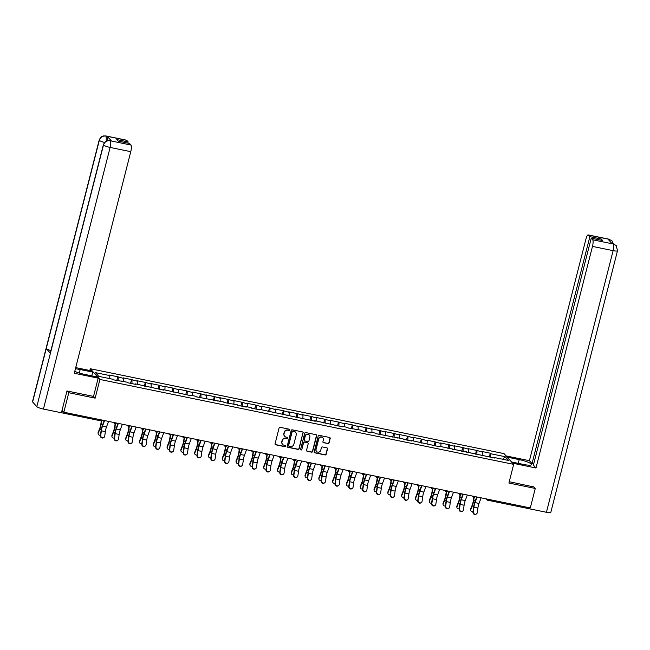 <?xml version="1.0" encoding="UTF-8"?>
<svg xmlns="http://www.w3.org/2000/svg" width="650" height="650" viewBox="0 0 650 650"><rect width="100%" height="100%" fill="white"/><g stroke="black" fill="none" stroke-linecap="round" stroke-linejoin="round"><path stroke-width="0.97" d="M289.851 429.959A0.642 0.609 138.1 0 0 289.396 429.227L280.174 427.334A0.918 0.869 138.1 0 0 279.077 428.025L275.072 443.755A0.918 0.869 138.1 0 0 275.722 444.803L284.944 446.696A0.642 0.609 138.1 0 0 285.577 445.656A0.642 0.609 138.1 0 0 285.252 445.477L284.058 445.226A2.933 2.787 138.1 0 1 281.994 441.862L282.327 440.554A2.933 2.787 138.1 0 1 285.821 438.327L287.016 438.571A0.642 0.609 138.1 0 0 287.649 437.531A0.642 0.609 138.1 0 0 287.324 437.352L286.13 437.109A2.933 2.787 138.1 0 1 284.066 433.737L284.399 432.429A2.933 2.787 138.1 0 1 287.893 430.202L289.088 430.446A0.642 0.609 138.1 0 0 289.851 429.959M284.57 436.158A2.933 2.787 138.1 0 1 283.871 433.526L284.204 432.218A2.933 2.787 138.1 0 1 287.698 429.991L288.892 430.235A0.642 0.609 138.1 0 0 289.608 429.317M275.169 444.429A0.918 0.869 138.1 0 0 275.527 444.592L284.749 446.485A0.642 0.609 138.1 0 0 285.464 445.559M282.498 444.283A2.933 2.787 138.1 0 1 281.799 441.651L282.141 440.343A2.933 2.787 138.1 0 1 285.626 438.116L286.821 438.36A0.642 0.609 138.1 0 0 287.536 437.442M327.957 443.617A0.918 0.869 138.1 0 0 329.046 442.926L330.176 438.514A0.918 0.869 138.1 0 0 329.526 437.458L319.28 435.362A0.918 0.869 138.1 0 0 318.191 436.052L314.186 451.774A0.918 0.869 138.1 0 0 314.827 452.831L325.073 454.935A0.918 0.869 138.1 0 0 326.162 454.236L327.527 448.906A0.918 0.869 138.1 0 0 326.877 447.858L322.498 446.956A0.918 0.869 138.1 0 0 321.401 447.655L320.726 450.296A2.454 2.332 138.1 0 1 316.582 451.457A2.454 2.332 138.1 0 1 316.087 449.345L318.719 438.994A2.454 2.332 138.1 0 1 322.871 437.832A2.454 2.332 138.1 0 1 323.367 439.944L322.928 441.667A0.918 0.869 138.1 0 0 323.57 442.723L327.762 443.406A0.918 0.869 138.1 0 0 328.859 442.707L329.981 438.295A0.918 0.869 138.1 0 0 329.883 437.621M67.251 391.016L68.794 392.73L95.152 398.141L99.913 379.454L513.671 464.352L508.909 483.039L535.267 488.451L530.303 507.934L63.822 412.222L62.067 410.264M68.794 392.73L63.822 412.222M303.176 432.973A0.918 0.869 138.1 0 0 302.526 431.917L292.281 429.821A0.918 0.869 138.1 0 0 291.192 430.511L287.186 446.241A0.918 0.869 138.1 0 0 287.828 447.289L298.074 449.394A0.918 0.869 138.1 0 0 299.162 448.695L302.981 432.762A0.918 0.869 138.1 0 0 302.884 432.079M305.784 432.591L316.03 434.688A0.918 0.869 138.1 0 1 316.672 435.744L312.666 451.466A0.918 0.869 138.1 0 1 311.577 452.164L307.19 451.262A0.918 0.869 138.1 0 1 306.548 450.206L308.173 443.836A0.918 0.869 138.1 0 0 307.523 442.78L304.614 442.187A0.918 0.869 138.1 0 0 303.526 442.878L301.836 449.516A0.642 0.609 138.1 0 1 300.747 449.824A0.642 0.609 138.1 0 1 300.617 449.272L304.696 433.282A0.918 0.869 138.1 0 1 305.784 432.591M99.913 379.454L90.277 368.729L504.034 453.627L513.671 464.352M489.312 456.958L490.271 453.196L481.869 451.474L482.373 452.034L482.276 455.057M490.271 453.196L490.774 453.757L505.148 456.706L508.495 460.436L494.122 457.486L494.626 458.047L438.937 446.16L439.433 446.721L411.336 440.497L411.84 441.058L403.439 439.335L402.935 438.774L375.838 433.672L375.342 433.111L369.947 432.006L370.443 432.567L362.042 430.844L361.538 430.284L348.246 428.009L347.742 427.448L342.347 426.343L342.851 426.904L314.754 420.68L315.258 421.241L259.561 409.354L260.065 409.914L251.664 408.192L251.16 407.631L245.765 406.526L246.269 407.087L237.859 405.356L237.364 404.804L224.063 402.529L223.559 401.968L196.471 396.866L195.967 396.305L190.572 395.2L191.076 395.761L162.979 389.537L163.475 390.098L135.379 383.874L135.882 384.434L127.481 382.712L126.978 382.151L113.685 379.876L113.181 379.324L98.808 376.374L95.453 372.637L109.826 375.586L109.736 378.617M116.772 380.51L117.731 376.756L109.322 375.034L109.826 375.586M117.731 376.756L123.622 378.422L123.532 381.444M130.569 383.346L131.528 379.584L123.126 377.861L123.622 378.422M131.528 379.584L137.418 381.249L137.329 384.28M144.365 386.173L145.324 382.419L136.923 380.697L137.418 381.249M145.324 382.419L151.222 384.085L151.125 387.108M158.161 389.009L159.12 385.247L150.719 383.524L151.222 384.085M159.12 385.247L165.019 386.912L164.921 389.935M171.957 391.836L172.916 388.082L164.515 386.36L165.019 386.912M172.916 388.082L178.815 389.748L178.726 392.771M185.762 394.672L186.721 390.91L178.311 389.188L178.815 389.748M186.721 390.91L192.611 392.576L192.522 395.598M199.558 397.499L200.517 393.746L192.116 392.015L192.611 392.576M200.517 393.746L206.407 395.411L206.318 398.434M213.354 400.335L214.313 396.573L205.912 394.851L206.407 395.411M214.313 396.573L220.212 398.239L220.114 401.261M227.151 403.162L228.109 399.409L219.708 397.678L220.212 398.239M228.109 399.409L234.008 401.066L233.911 404.097M240.947 405.99L241.906 402.236L233.504 400.514L234.008 401.066M241.906 402.236L247.804 403.902L247.715 406.924M254.751 408.826L255.71 405.064L247.301 403.341L247.804 403.902M255.71 405.064L261.601 406.729L261.511 409.76M268.548 411.653L269.506 407.899L261.105 406.177L261.601 406.729M269.506 407.899L275.405 409.565L275.308 412.588M282.344 414.489L283.303 410.727L274.901 409.004L275.405 409.565M283.303 410.727L289.201 412.392L289.104 415.423M296.14 417.316L297.099 413.562L288.697 411.84L289.201 412.392M297.099 413.562L302.998 415.228L302.9 418.251M309.944 420.152L310.895 416.39L302.494 414.668L302.998 415.228M310.895 416.39L316.794 418.056L316.704 421.078M323.741 422.979L324.699 419.226L316.29 417.503L316.794 418.056M324.699 419.226L330.59 420.891L330.501 423.914M337.537 425.815L338.496 422.053L330.094 420.331L330.59 420.891M338.496 422.053L344.394 423.719L344.297 426.741M351.333 428.642L352.292 424.889L343.891 423.158L344.394 423.719M352.292 424.889L358.191 426.554L358.093 429.577M365.129 431.478L366.088 427.716L357.687 425.994L358.191 426.554M366.088 427.716L371.987 429.382L371.889 432.404M378.934 434.306L379.884 430.552L371.483 428.821L371.987 429.382M379.884 430.552L385.783 432.209L385.694 435.24M392.73 437.133L393.689 433.379L385.279 431.657L385.783 432.209M393.689 433.379L399.579 435.045L399.49 438.067M406.526 439.969L407.485 436.207L399.084 434.484L399.579 435.045M407.485 436.207L413.384 437.872L413.286 440.903M420.323 442.796L421.281 439.043L412.88 437.32L413.384 437.872M421.281 439.043L427.18 440.708L427.082 443.731M434.119 445.632L435.077 441.87L426.676 440.148L427.18 440.708M435.077 441.87L440.976 443.536L440.879 446.566M447.923 448.459L448.874 444.706L440.473 442.983L440.976 443.536M448.874 444.706L454.773 446.371L454.683 449.394M461.719 451.295L462.678 447.533L454.269 445.811L454.773 446.371M462.678 447.533L468.569 449.199L468.479 452.229M475.516 454.122L476.474 450.369L468.073 448.646L468.569 449.199M476.474 450.369L482.373 452.034M476.97 450.921L476.864 454.399M466.277 452.229L466.529 451.823M463.174 448.094L463.068 451.571M452.481 449.402L452.733 448.996M449.378 445.258L449.272 448.736M438.685 446.566L438.937 446.16M435.581 442.431L435.476 445.908M424.889 443.739L425.132 443.332M421.785 439.603L421.671 443.081M411.084 440.903L411.336 440.497M407.981 436.767L407.875 440.245M397.288 438.076L397.54 437.669M394.184 433.94L394.079 437.418M380.388 431.104L380.283 434.582M369.696 432.413L369.947 432.006M366.592 428.277L366.486 431.754M352.796 425.441L352.682 428.919M342.095 426.749L342.347 426.343M338.991 422.614L338.886 426.091M325.195 419.778L325.089 423.256M314.502 421.086L314.754 420.68M311.399 416.951L311.293 420.428M297.602 414.115L297.497 417.593M286.91 415.423L287.154 415.017M283.806 411.287L283.692 414.765M273.106 412.596L273.358 412.189M270.002 408.46L269.896 411.938M259.309 409.76L259.561 409.354M256.206 405.624L256.1 409.102M245.513 406.933L245.765 406.526M242.409 402.797L242.304 406.274M228.613 399.961L228.507 403.439M217.921 401.269L218.164 400.863M214.817 397.134L214.703 400.611M201.013 394.298L200.907 397.776M190.32 395.606L190.572 395.2M187.216 391.471L187.111 394.948M173.42 388.635L173.314 392.113M162.727 389.943L162.979 389.537M159.624 385.808L159.518 389.285M145.827 382.972L145.714 386.449M135.127 384.28L135.379 383.874M132.023 380.144L131.918 383.622M121.331 381.452L121.582 381.046M118.227 377.317L118.121 380.786M535.267 488.451L533.723 486.728M528.101 507.488L527.564 508.406L487.565 500.175M89.822 370.5L90.277 368.729M493.878 457.892L494.122 457.486M490.774 453.757L490.661 457.234M505.148 456.706L502.629 459.233M95.152 398.141L93.535 396.346M287.284 446.916A0.918 0.869 138.1 0 0 287.641 447.078L297.879 449.174A0.918 0.869 138.1 0 0 298.976 448.484L302.981 432.762M292.923 431.234A0.642 0.609 138.1 0 0 292.159 431.722L288.649 445.526A0.642 0.609 138.1 0 0 289.096 446.266L290.355 446.517A2.933 2.787 138.1 0 0 293.849 444.291L296.254 434.858A2.933 2.787 138.1 0 0 294.182 431.494L292.736 431.023A0.642 0.609 138.1 0 0 291.972 431.511L292.159 431.722M288.689 445.957A0.642 0.609 138.1 0 1 288.454 445.315L291.972 431.511M295.555 432.226A2.933 2.787 138.1 0 0 293.995 431.283L294.182 431.494M292.736 431.023L293.995 431.283M306.646 450.881A0.918 0.869 138.1 0 0 306.995 451.043L311.382 451.945A0.918 0.869 138.1 0 0 312.471 451.254L316.477 435.524A0.918 0.869 138.1 0 0 316.379 434.85M307.881 442.942A0.918 0.869 138.1 0 0 307.328 442.569L304.428 441.968A0.918 0.869 138.1 0 0 303.331 442.666L301.836 449.516M300.666 449.702A0.642 0.609 138.1 0 0 301.641 449.304M309.855 437.214A2.454 2.332 138.1 0 0 306.995 434.444A2.454 2.332 138.1 0 0 305.216 436.264L304.281 439.912A0.918 0.869 138.1 0 0 304.931 440.96L307.84 441.561A0.918 0.869 138.1 0 0 308.929 440.863L309.855 437.214M309.254 434.996A2.454 2.332 138.1 0 0 305.021 436.052L305.216 436.264M304.379 440.586A0.918 0.869 138.1 0 1 304.086 439.692L305.021 436.052M323.026 442.341A0.918 0.869 138.1 0 0 323.383 442.504L327.762 443.406M322.766 437.726A2.454 2.332 138.1 0 0 318.533 438.774L318.719 438.994M316.493 451.344A2.454 2.332 138.1 0 1 315.892 449.126L318.533 438.774M314.283 452.449A0.918 0.869 138.1 0 0 314.641 452.611L324.878 454.716A0.918 0.869 138.1 0 0 325.975 454.025L327.332 448.695A0.918 0.869 138.1 0 0 327.234 448.021M101.652 420.924L101.14 424.125A7.467 1.885 101.6 0 1 100.604 426.717A7.467 1.885 101.6 0 1 99.694 429.561L98.248 433.184A2.096 1.657 172.1 0 0 98.158 433.883L98.053 433.144A2.096 1.657 -7.9 0 1 98.142 432.445L99.596 428.821A6.256 1.584 -78.4 0 0 100.352 426.441A6.256 1.584 -78.4 0 0 100.807 424.263L101.335 420.932M98.158 433.883A2.096 1.657 172.1 0 0 100.441 435.24M103.903 437.499L103.545 437.734A2.096 1.966 -123.7 0 1 100.392 435.581L100.742 435.346A2.096 1.966 56.3 0 0 103.903 437.499A2.096 1.966 56.3 0 0 104.723 436.158L105.357 431.616A6.256 1.584 101.6 0 1 105.877 428.976A6.256 1.584 101.6 0 1 106.486 426.977L108.55 421.395M100.742 435.346L101.376 430.804A6.256 1.584 101.6 0 1 101.896 428.155A6.256 1.584 101.6 0 1 102.505 426.164L104.569 420.582M104.219 420.509L102.375 425.498A7.467 1.885 -78.4 0 0 101.644 427.879A7.467 1.885 -78.4 0 0 101.026 431.031L100.392 435.581M79.276 373.019L80.169 369.525A10.498 1.869 14.3 0 0 75.424 368.826M74.774 371.361A10.498 1.869 14.3 0 0 84.5 374.351L97.061 376.927L98.174 378.162L74.287 373.262L130.772 151.669L110.118 147.436L43.428 409.069L61.425 412.766L66.983 390.959L93.519 396.402L98.174 378.162M80.169 369.525L92.722 372.101L91.618 370.866L75.733 367.608M91.772 375.846L92.722 372.101M126.734 140.327L106.08 136.086A5.598 1.414 101.6 0 0 105.853 135.939L126.498 140.181A5.598 1.414 101.6 0 1 126.734 140.327L128.172 141.928L127.871 143.106M43.428 409.069A5.736 1.024 -165.7 0 1 36.806 406.632L50.416 353.243A5.736 1.024 -165.7 0 1 50.302 352.95L103.382 144.706A5.736 1.024 -165.7 0 0 103.496 144.999C104.634 141.83 106.86 140.408 110.159 140.749L130.975 145.048A5.598 1.414 101.6 0 1 130.772 151.669M50.911 350.545A5.736 1.024 -165.7 0 1 46.231 348.587L32.622 401.976L36.806 406.632M32.622 401.976A5.736 1.024 -165.7 0 1 32.5 401.676L99.19 140.043A5.736 1.024 -165.7 0 0 99.312 140.343C100.457 137.174 102.676 135.752 105.966 136.086M104.553 142.456A5.736 1.024 -165.7 0 1 99.312 140.343L46.231 348.587L50.416 353.243L103.496 144.999A5.736 1.024 -165.7 0 0 110.118 147.436A5.598 1.414 -78.4 0 0 110.321 140.806M128.172 141.928L116.764 139.579L118.129 141.107L129.545 143.447L130.975 145.048M111.467 141.001L110.272 140.757L111.231 140.855A5.598 1.414 101.6 0 1 111.467 141.001L107.323 136.386A5.598 1.414 101.6 0 1 107.591 140.619M106.283 141.091L106.129 136.143L107.323 136.386M511.542 461.979L523.559 464.441A10.498 1.869 14.3 0 0 531.562 464.62A10.498 1.869 14.3 0 0 519.22 459.615L507.203 457.153M512.647 463.206L535.99 468L533.398 465.116L591.24 238.184L592.678 239.785L613.438 244.026L612.089 243.717L607.945 239.111L609.091 239.297L588.437 235.064A5.598 1.414 -78.4 0 0 588.201 234.918A5.598 1.414 -78.4 0 0 585.918 239.119L529.433 460.704L532.025 463.588L533.699 463.929M506.098 455.918L529.433 460.704M535.99 468L592.475 246.407A5.598 1.414 -78.4 0 0 592.678 239.785M613.283 243.969L616.233 245.611L617.5 250.746L550.81 512.379A5.736 1.024 -165.7 0 1 546.431 512.281L528.434 508.593L527.914 508.007M591.24 238.184L602.648 240.524L601.283 239.005L589.875 236.657L588.437 235.064M589.875 236.657L532.025 463.588M533.942 486.972L509.251 481.707M528.434 508.593L528.686 507.609M601.283 239.005L600.982 240.183M616.151 245.513L613.446 244.026M613.429 243.912L612.016 240.914L609.253 239.363M115.448 423.751L114.936 426.952A7.467 1.885 101.6 0 1 114.4 429.552A7.467 1.885 101.6 0 1 113.498 432.388L112.044 436.02A2.096 1.657 172.1 0 0 111.954 436.719L111.849 435.979A2.096 1.657 -7.9 0 1 111.938 435.281L113.392 431.649A6.256 1.584 -78.4 0 0 114.148 429.276A6.256 1.584 -78.4 0 0 114.603 427.099L115.131 423.767M111.954 436.719A2.096 1.657 172.1 0 0 114.237 438.067M129.252 426.587L128.741 429.788A7.467 1.885 101.6 0 1 128.196 432.38A7.467 1.885 101.6 0 1 127.294 435.224L125.84 438.848A2.096 1.657 172.1 0 0 125.751 439.546L125.645 438.807A2.096 1.657 -7.9 0 1 125.734 438.108L127.189 434.476A6.256 1.584 -78.4 0 0 127.952 432.104A6.256 1.584 -78.4 0 0 128.399 429.926L128.928 426.595M125.751 439.546A2.096 1.657 172.1 0 0 128.034 440.903M143.049 429.414L142.537 432.616A7.467 1.885 101.6 0 1 142.001 435.216A7.467 1.885 101.6 0 1 141.091 438.051L139.636 441.683A2.096 1.657 172.1 0 0 139.547 442.382L139.449 441.642A2.096 1.657 -7.9 0 1 139.539 440.944L140.985 437.312A6.256 1.584 -78.4 0 0 141.749 434.931A6.256 1.584 -78.4 0 0 142.196 432.762L142.732 429.431M139.547 442.382A2.096 1.657 172.1 0 0 141.838 443.731M156.845 432.25L156.333 435.443A7.467 1.885 101.6 0 1 155.797 438.043A7.467 1.885 101.6 0 1 154.887 440.879L153.441 444.511A2.096 1.657 172.1 0 0 153.343 445.209L153.246 444.47A2.096 1.657 -7.9 0 1 153.335 443.771L154.789 440.139A6.256 1.584 -78.4 0 0 155.545 437.767A6.256 1.584 -78.4 0 0 155.992 435.589L156.528 432.258M153.343 445.209A2.096 1.657 172.1 0 0 155.634 446.558M170.641 435.077L170.129 438.279A7.467 1.885 101.6 0 1 169.593 440.879A7.467 1.885 101.6 0 1 168.683 443.714L167.237 447.346A2.096 1.657 172.1 0 0 167.148 448.045L167.042 447.298A2.096 1.657 -7.9 0 1 167.131 446.607L168.586 442.975A6.256 1.584 -78.4 0 0 169.341 440.594A6.256 1.584 -78.4 0 0 169.796 438.425L170.324 435.094M167.148 448.045A2.096 1.657 172.1 0 0 169.431 449.394M117.699 440.334L117.349 440.562A2.096 1.966 -123.7 0 1 114.189 438.409L114.546 438.173A2.096 1.966 56.3 0 0 117.699 440.334A2.096 1.966 56.3 0 0 118.519 438.994L119.153 434.452A6.256 1.584 101.6 0 1 119.673 431.803A6.256 1.584 101.6 0 1 120.291 429.812L122.346 424.231M114.546 438.173L115.172 433.631A6.256 1.584 101.6 0 1 115.692 430.991A6.256 1.584 101.6 0 1 116.309 428.992L118.365 423.41M118.016 423.337L116.171 428.326A7.467 1.885 -78.4 0 0 115.44 430.706A7.467 1.885 -78.4 0 0 114.822 433.867L114.189 438.409M131.495 443.162L131.146 443.398A2.096 1.966 -123.7 0 1 127.993 441.244L128.343 441.009A2.096 1.966 56.3 0 0 131.495 443.162A2.096 1.966 56.3 0 0 132.324 441.821L132.949 437.279A6.256 1.584 101.6 0 1 133.469 434.639A6.256 1.584 101.6 0 1 134.087 432.64L136.143 427.058M128.343 441.009L128.968 436.467A6.256 1.584 101.6 0 1 129.488 433.818A6.256 1.584 101.6 0 1 130.106 431.827L132.161 426.246M131.812 426.173L129.976 431.161A7.467 1.885 -78.4 0 0 129.244 433.542A7.467 1.885 -78.4 0 0 128.619 436.694L127.993 441.244M145.291 445.997L144.942 446.225A2.096 1.966 -123.7 0 1 141.789 444.072L142.139 443.836A2.096 1.966 56.3 0 0 145.291 445.997A2.096 1.966 56.3 0 0 146.12 444.657L146.754 440.107A6.256 1.584 101.6 0 1 147.266 437.466A6.256 1.584 101.6 0 1 147.883 435.476L149.939 429.894M142.139 443.836L142.773 439.294A6.256 1.584 101.6 0 1 143.293 436.654A6.256 1.584 101.6 0 1 143.902 434.655L145.966 429.073M145.608 429L143.772 433.989A7.467 1.885 -78.4 0 0 143.041 436.369A7.467 1.885 -78.4 0 0 142.415 439.53L141.789 444.072M159.088 448.825L158.738 449.061A2.096 1.966 -123.7 0 1 155.586 446.899L155.935 446.672A2.096 1.966 56.3 0 0 159.088 448.825A2.096 1.966 56.3 0 0 159.916 447.484L160.55 442.942A6.256 1.584 101.6 0 1 161.07 440.302A6.256 1.584 101.6 0 1 161.679 438.303L163.743 432.721M155.935 446.672L156.569 442.122A6.256 1.584 101.6 0 1 157.089 439.481A6.256 1.584 101.6 0 1 157.698 437.491L159.762 431.909M159.412 431.836L157.568 436.824A7.467 1.885 -78.4 0 0 156.837 439.205A7.467 1.885 -78.4 0 0 156.219 442.358L155.586 446.899M172.892 451.652L172.534 451.888A2.096 1.966 -123.7 0 1 169.382 449.735L169.731 449.499A2.096 1.966 56.3 0 0 172.892 451.652A2.096 1.966 56.3 0 0 173.713 450.32L174.346 445.77A6.256 1.584 101.6 0 1 174.866 443.129A6.256 1.584 101.6 0 1 175.476 441.139L177.539 435.557M169.731 449.499L170.365 444.957A6.256 1.584 101.6 0 1 170.885 442.317A6.256 1.584 101.6 0 1 171.494 440.318L173.558 434.736M173.209 434.663L171.364 439.652A7.467 1.885 -78.4 0 0 170.633 442.032A7.467 1.885 -78.4 0 0 170.016 445.193L169.382 449.735M184.438 437.905L183.926 441.106A7.467 1.885 101.6 0 1 183.389 443.706A7.467 1.885 101.6 0 1 182.487 446.542L181.033 450.174A2.096 1.657 172.1 0 0 180.944 450.872L180.838 450.133A2.096 1.657 -7.9 0 1 180.928 449.434L182.382 445.802A6.256 1.584 -78.4 0 0 183.138 443.43A6.256 1.584 -78.4 0 0 183.593 441.253L184.121 437.921M180.944 450.872A2.096 1.657 172.1 0 0 183.227 452.221M186.688 454.488L186.339 454.724A2.096 1.966 -123.7 0 1 183.178 452.562L183.536 452.335A2.096 1.966 56.3 0 0 186.688 454.488A2.096 1.966 56.3 0 0 187.509 453.148L188.143 448.606A6.256 1.584 101.6 0 1 188.662 445.965A6.256 1.584 101.6 0 1 189.28 443.966L191.336 438.384M183.536 452.335L184.161 447.785A6.256 1.584 101.6 0 1 184.681 445.144A6.256 1.584 101.6 0 1 185.299 443.154L187.354 437.564M187.005 437.499L185.161 442.488A7.467 1.885 -78.4 0 0 184.429 444.868A7.467 1.885 -78.4 0 0 183.812 448.021L183.178 452.562M198.242 440.741L197.73 443.942A7.467 1.885 101.6 0 1 197.186 446.542A7.467 1.885 101.6 0 1 196.284 449.378L194.829 453.001A2.096 1.657 172.1 0 0 194.74 453.7L194.634 452.961A2.096 1.657 -7.9 0 1 194.724 452.262L196.178 448.638A6.256 1.584 -78.4 0 0 196.942 446.257A6.256 1.584 -78.4 0 0 197.389 444.08L197.917 440.757M194.74 453.7A2.096 1.657 172.1 0 0 197.023 455.057M200.484 457.316L200.135 457.551A2.096 1.966 -123.7 0 1 196.982 455.398L197.332 455.163A2.096 1.966 56.3 0 0 200.484 457.316A2.096 1.966 56.3 0 0 201.313 455.983L201.939 451.433A6.256 1.584 101.6 0 1 202.459 448.793A6.256 1.584 101.6 0 1 203.076 446.802L205.132 441.212M197.332 455.163L197.957 450.621A6.256 1.584 101.6 0 1 198.477 447.972A6.256 1.584 101.6 0 1 199.095 445.981L201.151 440.399M200.801 440.326L198.965 445.315A7.467 1.885 -78.4 0 0 198.234 447.696A7.467 1.885 -78.4 0 0 197.608 450.856L196.982 455.398M212.038 443.568L211.526 446.769A7.467 1.885 101.6 0 1 210.99 449.369A7.467 1.885 101.6 0 1 210.08 452.205L208.626 455.837A2.096 1.657 172.1 0 0 208.536 456.536L208.439 455.796A2.096 1.657 -7.9 0 1 208.528 455.098L209.974 451.466A6.256 1.584 -78.4 0 0 210.738 449.093A6.256 1.584 -78.4 0 0 211.185 446.916L211.721 443.584M208.536 456.536A2.096 1.657 172.1 0 0 210.828 457.884M214.281 460.151L213.931 460.387A2.096 1.966 -123.7 0 1 210.779 458.226L211.128 457.99A2.096 1.966 56.3 0 0 214.281 460.151A2.096 1.966 56.3 0 0 215.109 458.811L215.743 454.269A6.256 1.584 101.6 0 1 216.263 451.62A6.256 1.584 101.6 0 1 216.873 449.629L218.928 444.048M211.128 457.99L211.762 453.448A6.256 1.584 101.6 0 1 212.282 450.808A6.256 1.584 101.6 0 1 212.891 448.809L214.955 443.227M214.597 443.162L212.761 448.151A7.467 1.885 -78.4 0 0 212.03 450.531A7.467 1.885 -78.4 0 0 211.404 453.684L210.779 458.226M225.834 446.404L225.322 449.605A7.467 1.885 101.6 0 1 224.786 452.205A7.467 1.885 101.6 0 1 223.876 455.041L222.43 458.664A2.096 1.657 172.1 0 0 222.332 459.363L222.235 458.624A2.096 1.657 -7.9 0 1 222.324 457.925L223.779 454.301A6.256 1.584 -78.4 0 0 224.534 451.921A6.256 1.584 -78.4 0 0 224.981 449.743L225.518 446.412M222.332 459.363A2.096 1.657 172.1 0 0 224.624 460.72M228.077 462.979L227.727 463.214A2.096 1.966 -123.7 0 1 224.575 461.061L224.924 460.826A2.096 1.966 56.3 0 0 228.077 462.979A2.096 1.966 56.3 0 0 228.906 461.638L229.539 457.096A6.256 1.584 101.6 0 1 230.059 454.456A6.256 1.584 101.6 0 1 230.669 452.457L232.732 446.875M224.924 460.826L225.558 456.284A6.256 1.584 101.6 0 1 226.078 453.635A6.256 1.584 101.6 0 1 226.688 451.644L228.751 446.062M228.402 445.989L226.557 450.978A7.467 1.885 -78.4 0 0 225.826 453.359A7.467 1.885 -78.4 0 0 225.209 456.519L224.575 461.061M239.631 449.231L239.119 452.433A7.467 1.885 101.6 0 1 238.582 455.032A7.467 1.885 101.6 0 1 237.672 457.868L236.226 461.5A2.096 1.657 172.1 0 0 236.137 462.199L236.031 461.459A2.096 1.657 -7.9 0 1 236.121 460.761L237.575 457.129A6.256 1.584 -78.4 0 0 238.331 454.756A6.256 1.584 -78.4 0 0 238.786 452.579L239.314 449.247M236.137 462.199A2.096 1.657 172.1 0 0 238.42 463.548M241.881 465.814L241.524 466.05A2.096 1.966 -123.7 0 1 238.371 463.889L238.721 463.653A2.096 1.966 56.3 0 0 241.881 465.814A2.096 1.966 56.3 0 0 242.702 464.474L243.336 459.932A6.256 1.584 101.6 0 1 243.856 457.283A6.256 1.584 101.6 0 1 244.465 455.293L246.529 449.711M238.721 463.653L239.354 459.111A6.256 1.584 101.6 0 1 239.874 456.471A6.256 1.584 101.6 0 1 240.484 454.472L242.547 448.89M242.198 448.817L240.354 453.806A7.467 1.885 -78.4 0 0 239.623 456.194A7.467 1.885 -78.4 0 0 239.005 459.347L238.371 463.889M253.427 452.067L252.915 455.268A7.467 1.885 101.6 0 1 252.379 457.86A7.467 1.885 101.6 0 1 251.477 460.704L250.023 464.327A2.096 1.657 172.1 0 0 249.933 465.026L249.828 464.287A2.096 1.657 -7.9 0 1 249.917 463.588L251.371 459.964A6.256 1.584 -78.4 0 0 252.127 457.584A6.256 1.584 -78.4 0 0 252.582 455.406L253.11 452.075M249.933 465.026A2.096 1.657 172.1 0 0 252.216 466.383M255.678 468.642L255.328 468.878A2.096 1.966 -123.7 0 1 252.168 466.724L252.525 466.489A2.096 1.966 56.3 0 0 255.678 468.642A2.096 1.966 56.3 0 0 256.498 467.301L257.132 462.759A6.256 1.584 101.6 0 1 257.652 460.119A6.256 1.584 101.6 0 1 258.269 458.12L260.325 452.538M252.525 466.489L253.151 461.947A6.256 1.584 101.6 0 1 253.671 459.298A6.256 1.584 101.6 0 1 254.288 457.308L256.344 451.726M255.994 451.652L254.15 456.641A7.467 1.885 -78.4 0 0 253.419 459.022A7.467 1.885 -78.4 0 0 252.801 462.174L252.168 466.724M267.231 454.894L266.719 458.096A7.467 1.885 101.6 0 1 266.183 460.696A7.467 1.885 101.6 0 1 265.273 463.531L263.819 467.163A2.096 1.657 172.1 0 0 263.729 467.862L263.624 467.122A2.096 1.657 -7.9 0 1 263.713 466.424L265.168 462.792A6.256 1.584 -78.4 0 0 265.931 460.419A6.256 1.584 -78.4 0 0 266.378 458.242L266.914 454.911M263.729 467.862A2.096 1.657 172.1 0 0 266.012 469.211M269.474 471.477L269.124 471.705A2.096 1.966 -123.7 0 1 265.972 469.552L266.321 469.316A2.096 1.966 56.3 0 0 269.474 471.477A2.096 1.966 56.3 0 0 270.303 470.137L270.928 465.595A6.256 1.584 101.6 0 1 271.448 462.946A6.256 1.584 101.6 0 1 272.066 460.956L274.121 455.374M266.321 469.316L266.947 464.774A6.256 1.584 101.6 0 1 267.467 462.134A6.256 1.584 101.6 0 1 268.084 460.135L270.14 454.553M269.791 454.48L267.954 459.469A7.467 1.885 -78.4 0 0 267.223 461.849A7.467 1.885 -78.4 0 0 266.598 465.01L265.972 469.552M281.027 457.73L280.516 460.931A7.467 1.885 101.6 0 1 279.979 463.523A7.467 1.885 101.6 0 1 279.069 466.367L277.615 469.991A2.096 1.657 172.1 0 0 277.526 470.689L277.428 469.95A2.096 1.657 -7.9 0 1 277.517 469.251L278.964 465.619A6.256 1.584 -78.4 0 0 279.727 463.247A6.256 1.584 -78.4 0 0 280.174 461.069L280.711 457.738M277.526 470.689A2.096 1.657 172.1 0 0 279.817 472.046M283.27 474.305L282.921 474.541A2.096 1.966 -123.7 0 1 279.768 472.387L280.118 472.152A2.096 1.966 56.3 0 0 283.27 474.305A2.096 1.966 56.3 0 0 284.099 472.964L284.733 468.423A6.256 1.584 101.6 0 1 285.252 465.782A6.256 1.584 101.6 0 1 285.862 463.783L287.918 458.201M280.118 472.152L280.751 467.61A6.256 1.584 101.6 0 1 281.271 464.961A6.256 1.584 101.6 0 1 281.881 462.971L283.944 457.389M283.587 457.316L281.751 462.304A7.467 1.885 -78.4 0 0 281.019 464.685A7.467 1.885 -78.4 0 0 280.394 467.837L279.768 472.387M294.824 460.558L294.312 463.759A7.467 1.885 101.6 0 1 293.776 466.359A7.467 1.885 101.6 0 1 292.866 469.194L291.419 472.826A2.096 1.657 172.1 0 0 291.33 473.525L291.224 472.786A2.096 1.657 -7.9 0 1 291.314 472.087L292.768 468.455A6.256 1.584 -78.4 0 0 293.524 466.074A6.256 1.584 -78.4 0 0 293.971 463.905L294.507 460.574M291.33 473.525A2.096 1.657 172.1 0 0 293.613 474.874M297.066 477.141L296.717 477.368A2.096 1.966 -123.7 0 1 293.564 475.215L293.914 474.979A2.096 1.966 56.3 0 0 297.066 477.141A2.096 1.966 56.3 0 0 297.895 475.8L298.529 471.258A6.256 1.584 101.6 0 1 299.049 468.609A6.256 1.584 101.6 0 1 299.658 466.619L301.722 461.037M293.914 474.979L294.548 470.438A6.256 1.584 101.6 0 1 295.067 467.797A6.256 1.584 101.6 0 1 295.677 465.798L297.741 460.216M297.391 460.143L295.547 465.132A7.467 1.885 -78.4 0 0 294.816 467.512A7.467 1.885 -78.4 0 0 294.198 470.673L293.564 475.215M308.62 463.393L308.108 466.586A7.467 1.885 101.6 0 1 307.572 469.186A7.467 1.885 101.6 0 1 306.662 472.022L305.216 475.654A2.096 1.657 172.1 0 0 305.126 476.352L305.021 475.613A2.096 1.657 -7.9 0 1 305.11 474.914L306.564 471.282A6.256 1.584 -78.4 0 0 307.32 468.91A6.256 1.584 -78.4 0 0 307.775 466.733L308.303 463.401M305.126 476.352A2.096 1.657 172.1 0 0 307.409 477.701M310.871 479.968L310.513 480.204A2.096 1.966 -123.7 0 1 307.361 478.043L307.71 477.815A2.096 1.966 56.3 0 0 310.871 479.968A2.096 1.966 56.3 0 0 311.691 478.628L312.325 474.086A6.256 1.584 101.6 0 1 312.845 471.445A6.256 1.584 101.6 0 1 313.454 469.446L315.518 463.864M307.71 477.815L308.344 473.265A6.256 1.584 101.6 0 1 308.864 470.624A6.256 1.584 101.6 0 1 309.481 468.634L311.537 463.052M311.188 462.979L309.343 467.968A7.467 1.885 -78.4 0 0 308.612 470.348A7.467 1.885 -78.4 0 0 307.994 473.501L307.361 478.043M322.416 466.221L321.904 469.422A7.467 1.885 101.6 0 1 321.368 472.022A7.467 1.885 101.6 0 1 320.466 474.858L319.012 478.489A2.096 1.657 172.1 0 0 318.923 479.188L318.817 478.441A2.096 1.657 -7.9 0 1 318.906 477.75L320.361 474.118A6.256 1.584 -78.4 0 0 321.116 471.738A6.256 1.584 -78.4 0 0 321.571 469.568L322.099 466.237M318.923 479.188A2.096 1.657 172.1 0 0 321.206 480.537M324.667 482.796L324.317 483.031A2.096 1.966 -123.7 0 1 321.157 480.878L321.514 480.642A2.096 1.966 56.3 0 0 324.667 482.796A2.096 1.966 56.3 0 0 325.496 481.463L326.121 476.913A6.256 1.584 101.6 0 1 326.641 474.273A6.256 1.584 101.6 0 1 327.259 472.282L329.314 466.7M321.514 480.642L322.14 476.101A6.256 1.584 101.6 0 1 322.66 473.46A6.256 1.584 101.6 0 1 323.277 471.461L325.333 465.879M324.984 465.806L323.148 470.795A7.467 1.885 -78.4 0 0 322.408 473.176A7.467 1.885 -78.4 0 0 321.791 476.336L321.157 480.878M336.221 469.056L335.709 472.249A7.467 1.885 101.6 0 1 335.173 474.849A7.467 1.885 101.6 0 1 334.262 477.685L332.808 481.317A2.096 1.657 172.1 0 0 332.719 482.016L332.613 481.276A2.096 1.657 -7.9 0 1 332.702 480.577L334.157 476.946A6.256 1.584 -78.4 0 0 334.921 474.573A6.256 1.584 -78.4 0 0 335.368 472.396L335.904 469.064M332.719 482.016A2.096 1.657 172.1 0 0 335.002 483.364M338.463 485.631L338.114 485.867A2.096 1.966 -123.7 0 1 334.961 483.706L335.311 483.478A2.096 1.966 56.3 0 0 338.463 485.631A2.096 1.966 56.3 0 0 339.292 484.291L339.918 479.749A6.256 1.584 101.6 0 1 340.438 477.108A6.256 1.584 101.6 0 1 341.055 475.109L343.111 469.527M335.311 483.478L335.936 478.928A6.256 1.584 101.6 0 1 336.456 476.288A6.256 1.584 101.6 0 1 337.074 474.297L339.129 468.715M338.78 468.642L336.944 473.631A7.467 1.885 -78.4 0 0 336.213 476.011A7.467 1.885 -78.4 0 0 335.587 479.164L334.961 483.706M350.017 471.884L349.505 475.085A7.467 1.885 101.6 0 1 348.969 477.685A7.467 1.885 101.6 0 1 348.059 480.521L346.604 484.144A2.096 1.657 172.1 0 0 346.515 484.843L346.418 484.104A2.096 1.657 -7.9 0 1 346.507 483.405L347.953 479.781A6.256 1.584 -78.4 0 0 348.717 477.401A6.256 1.584 -78.4 0 0 349.164 475.223L349.7 471.9M346.515 484.843A2.096 1.657 172.1 0 0 348.806 486.2M352.259 488.459L351.91 488.694A2.096 1.966 -123.7 0 1 348.757 486.541L349.107 486.306A2.096 1.966 56.3 0 0 352.259 488.459A2.096 1.966 56.3 0 0 353.088 487.126L353.722 482.576A6.256 1.584 101.6 0 1 354.242 479.936A6.256 1.584 101.6 0 1 354.851 477.945L356.907 472.355M349.107 486.306L349.741 481.764A6.256 1.584 101.6 0 1 350.261 479.123A6.256 1.584 101.6 0 1 350.87 477.124L352.934 471.543M352.576 471.469L350.74 476.458A7.467 1.885 -78.4 0 0 350.009 478.839A7.467 1.885 -78.4 0 0 349.383 481.999L348.757 486.541M363.813 474.711L363.301 477.913A7.467 1.885 101.6 0 1 362.765 480.512A7.467 1.885 101.6 0 1 361.855 483.348L360.409 486.98A2.096 1.657 172.1 0 0 360.319 487.679L360.214 486.939A2.096 1.657 -7.9 0 1 360.303 486.241L361.757 482.609A6.256 1.584 -78.4 0 0 362.513 480.236A6.256 1.584 -78.4 0 0 362.96 478.059L363.496 474.727M360.319 487.679A2.096 1.657 172.1 0 0 362.602 489.027M366.056 491.294L365.706 491.53A2.096 1.966 -123.7 0 1 362.554 489.369L362.903 489.133A2.096 1.966 56.3 0 0 366.056 491.294A2.096 1.966 56.3 0 0 366.884 489.954L367.518 485.412A6.256 1.584 101.6 0 1 368.038 482.763A6.256 1.584 101.6 0 1 368.648 480.773L370.711 475.191M362.903 489.133L363.537 484.591A6.256 1.584 101.6 0 1 364.057 481.951A6.256 1.584 101.6 0 1 364.666 479.952L366.73 474.37M366.381 474.305L364.536 479.294A7.467 1.885 -78.4 0 0 363.805 481.674A7.467 1.885 -78.4 0 0 363.188 484.827L362.554 489.369M377.609 477.547L377.098 480.748A7.467 1.885 101.6 0 1 376.561 483.348A7.467 1.885 101.6 0 1 375.651 486.184L374.205 489.808A2.096 1.657 172.1 0 0 374.116 490.506L374.01 489.767A2.096 1.657 -7.9 0 1 374.099 489.068L375.554 485.444A6.256 1.584 -78.4 0 0 376.309 483.064A6.256 1.584 -78.4 0 0 376.764 480.886L377.293 477.555M374.116 490.506A2.096 1.657 172.1 0 0 376.399 491.863M379.86 494.122L379.502 494.358A2.096 1.966 -123.7 0 1 376.35 492.204L376.699 491.969A2.096 1.966 56.3 0 0 379.86 494.122A2.096 1.966 56.3 0 0 380.681 492.781L381.314 488.239A6.256 1.584 101.6 0 1 381.834 485.599A6.256 1.584 101.6 0 1 382.444 483.6L384.507 478.018M376.699 491.969L377.333 487.427A6.256 1.584 101.6 0 1 377.853 484.778A6.256 1.584 101.6 0 1 378.471 482.788L380.526 477.206M380.177 477.132L378.332 482.121A7.467 1.885 -78.4 0 0 377.601 484.502A7.467 1.885 -78.4 0 0 376.984 487.663L376.35 492.204M391.406 480.374L390.894 483.576A7.467 1.885 101.6 0 1 390.358 486.176A7.467 1.885 101.6 0 1 389.456 489.011L388.001 492.643A2.096 1.657 172.1 0 0 387.912 493.342L387.806 492.602A2.096 1.657 -7.9 0 1 387.896 491.904L389.35 488.272A6.256 1.584 -78.4 0 0 390.106 485.899A6.256 1.584 -78.4 0 0 390.561 483.722L391.089 480.391M387.912 493.342A2.096 1.657 172.1 0 0 390.195 494.691M393.656 496.957L393.307 497.193A2.096 1.966 -123.7 0 1 390.146 495.032L390.504 494.796A2.096 1.966 56.3 0 0 393.656 496.957A2.096 1.966 56.3 0 0 394.485 495.617L395.111 491.075A6.256 1.584 101.6 0 1 395.631 488.426A6.256 1.584 101.6 0 1 396.248 486.436L398.304 480.854M390.504 494.796L391.129 490.254A6.256 1.584 101.6 0 1 391.649 487.614A6.256 1.584 101.6 0 1 392.267 485.615L394.322 480.033M393.973 479.96L392.137 484.949A7.467 1.885 -78.4 0 0 391.398 487.337A7.467 1.885 -78.4 0 0 390.78 490.49L390.146 495.032M405.21 483.21L404.698 486.411A7.467 1.885 101.6 0 1 404.162 489.003A7.467 1.885 101.6 0 1 403.252 491.847L401.798 495.471A2.096 1.657 172.1 0 0 401.708 496.169L401.602 495.43A2.096 1.657 -7.9 0 1 401.692 494.731L403.146 491.108A6.256 1.584 -78.4 0 0 403.91 488.727A6.256 1.584 -78.4 0 0 404.357 486.549L404.893 483.218M401.708 496.169A2.096 1.657 172.1 0 0 403.991 497.526M407.452 499.785L407.103 500.021A2.096 1.966 -123.7 0 1 403.951 497.868L404.3 497.632A2.096 1.966 56.3 0 0 407.452 499.785A2.096 1.966 56.3 0 0 408.281 498.444L408.907 493.902A6.256 1.584 101.6 0 1 409.427 491.262A6.256 1.584 101.6 0 1 410.044 489.263L412.1 483.681M404.3 497.632L404.934 493.09A6.256 1.584 101.6 0 1 405.446 490.441A6.256 1.584 101.6 0 1 406.063 488.451L408.119 482.869M407.769 482.796L405.933 487.784A7.467 1.885 -78.4 0 0 405.202 490.165A7.467 1.885 -78.4 0 0 404.576 493.317L403.951 497.868M419.006 486.038L418.494 489.239A7.467 1.885 101.6 0 1 417.958 491.839A7.467 1.885 101.6 0 1 417.048 494.674L415.594 498.306A2.096 1.657 172.1 0 0 415.504 499.005L415.407 498.266A2.096 1.657 -7.9 0 1 415.496 497.567L416.942 493.935A6.256 1.584 -78.4 0 0 417.706 491.562A6.256 1.584 -78.4 0 0 418.153 489.385L418.689 486.054M415.504 499.005A2.096 1.657 172.1 0 0 417.796 500.354M421.249 502.621L420.899 502.848A2.096 1.966 -123.7 0 1 417.747 500.695L418.096 500.459A2.096 1.966 56.3 0 0 421.249 502.621A2.096 1.966 56.3 0 0 422.077 501.28L422.711 496.738A6.256 1.584 101.6 0 1 423.231 494.089A6.256 1.584 101.6 0 1 423.841 492.099L425.896 486.517M418.096 500.459L418.73 495.918A6.256 1.584 101.6 0 1 419.25 493.277A6.256 1.584 101.6 0 1 419.859 491.278L421.923 485.696M421.566 485.623L419.729 490.612A7.467 1.885 -78.4 0 0 418.998 492.993A7.467 1.885 -78.4 0 0 418.372 496.153L417.747 500.695M432.802 488.873L432.291 492.074A7.467 1.885 101.6 0 1 431.754 494.666A7.467 1.885 101.6 0 1 430.844 497.51L429.398 501.134A2.096 1.657 172.1 0 0 429.309 501.832L429.203 501.093A2.096 1.657 -7.9 0 1 429.293 500.394L430.747 496.762A6.256 1.584 -78.4 0 0 431.503 494.39A6.256 1.584 -78.4 0 0 431.949 492.212L432.486 488.881M429.309 501.832A2.096 1.657 172.1 0 0 431.592 503.189M435.045 505.448L434.696 505.684A2.096 1.966 -123.7 0 1 431.543 503.531L431.892 503.295A2.096 1.966 56.3 0 0 435.045 505.448A2.096 1.966 56.3 0 0 435.874 504.108L436.507 499.566A6.256 1.584 101.6 0 1 437.027 496.925A6.256 1.584 101.6 0 1 437.637 494.926L439.701 489.344M431.892 503.295L432.526 498.753A6.256 1.584 101.6 0 1 433.046 496.104A6.256 1.584 101.6 0 1 433.656 494.114L435.719 488.532M435.37 488.459L433.526 493.448A7.467 1.885 -78.4 0 0 432.794 495.828A7.467 1.885 -78.4 0 0 432.177 498.981L431.543 503.531M446.599 491.701L446.087 494.902A7.467 1.885 101.6 0 1 445.551 497.502A7.467 1.885 101.6 0 1 444.649 500.337L443.194 503.969A2.096 1.657 172.1 0 0 443.105 504.668L442.999 503.929A2.096 1.657 -7.9 0 1 443.089 503.23L444.543 499.598A6.256 1.584 -78.4 0 0 445.299 497.226A6.256 1.584 -78.4 0 0 445.754 495.048L446.282 491.717M443.105 504.668A2.096 1.657 172.1 0 0 445.388 506.017M448.849 508.284L448.492 508.511A2.096 1.966 -123.7 0 1 445.339 506.358L445.689 506.122A2.096 1.966 56.3 0 0 448.849 508.284A2.096 1.966 56.3 0 0 449.67 506.943L450.304 502.401A6.256 1.584 101.6 0 1 450.824 499.753A6.256 1.584 101.6 0 1 451.433 497.762L453.497 492.18M445.689 506.122L446.323 501.581A6.256 1.584 101.6 0 1 446.843 498.94A6.256 1.584 101.6 0 1 447.46 496.941L449.516 491.359M449.166 491.286L447.322 496.275A7.467 1.885 -78.4 0 0 446.591 498.656A7.467 1.885 -78.4 0 0 445.973 501.816L445.339 506.358M460.395 494.536L459.883 497.729A7.467 1.885 101.6 0 1 459.347 500.329A7.467 1.885 101.6 0 1 458.445 503.165L456.991 506.797A2.096 1.657 172.1 0 0 456.901 507.496L456.796 506.756A2.096 1.657 -7.9 0 1 456.885 506.058L458.339 502.426A6.256 1.584 -78.4 0 0 459.103 500.053A6.256 1.584 -78.4 0 0 459.55 497.876L460.078 494.544M456.901 507.496A2.096 1.657 172.1 0 0 459.184 508.844M462.646 511.111L462.296 511.347A2.096 1.966 -123.7 0 1 459.136 509.186L459.493 508.958A2.096 1.966 56.3 0 0 462.646 511.111A2.096 1.966 56.3 0 0 463.474 509.771L464.1 505.229A6.256 1.584 101.6 0 1 464.62 502.588A6.256 1.584 101.6 0 1 465.238 500.589L467.293 495.007M459.493 508.958L460.119 504.408A6.256 1.584 101.6 0 1 460.639 501.767A6.256 1.584 101.6 0 1 461.256 499.777L463.312 494.195M462.962 494.122L461.126 499.111A7.467 1.885 -78.4 0 0 460.387 501.491A7.467 1.885 -78.4 0 0 459.769 504.644L459.136 509.186M474.199 497.364L473.688 500.565A7.467 1.885 101.6 0 1 473.151 503.165A7.467 1.885 101.6 0 1 472.241 506.001L470.787 509.632A2.096 1.657 172.1 0 0 470.698 510.331L470.592 509.584A2.096 1.657 -7.9 0 1 470.681 508.893L472.136 505.261A6.256 1.584 -78.4 0 0 472.899 502.881A6.256 1.584 -78.4 0 0 473.346 500.711L473.882 497.38M470.698 510.331A2.096 1.657 172.1 0 0 472.981 511.68M476.442 513.939L476.093 514.174A2.096 1.966 -123.7 0 1 472.94 512.021L473.289 511.786A2.096 1.966 56.3 0 0 476.442 513.939A2.096 1.966 56.3 0 0 477.271 512.606L477.896 508.056A6.256 1.584 101.6 0 1 478.416 505.416A6.256 1.584 101.6 0 1 479.034 503.425L481.089 497.843M473.289 511.786L473.923 507.244A6.256 1.584 101.6 0 1 474.435 504.603A6.256 1.584 101.6 0 1 475.052 502.604L477.108 497.023M476.759 496.949L474.923 501.938A7.467 1.885 -78.4 0 0 474.191 504.319A7.467 1.885 -78.4 0 0 473.566 507.479L472.94 512.021M102.676 420.192A1.397 1.397 0 0 1 101.156 420.907L61.433 412.734L101.156 420.907L101.692 419.989M61.709 411.653L63.676 412.051M488.036 499.265L487.443 500.151A1.397 1.333 -41.9 0 1 486.411 498.932M114.896 423.702A1.397 1.333 -41.9 0 1 113.864 422.492M128.692 426.538A1.397 1.333 -41.9 0 1 127.668 425.319M142.488 429.366A1.397 1.333 -41.9 0 1 141.464 428.155M156.293 432.201A1.397 1.333 -41.9 0 1 155.261 430.983M170.089 435.029A1.397 1.333 -41.9 0 1 169.057 433.81M183.885 437.864A1.397 1.333 -41.9 0 1 182.853 436.646M197.681 440.692A1.397 1.333 -41.9 0 1 196.657 439.473M211.477 443.519A1.397 1.333 -41.9 0 1 210.454 442.309M225.282 446.355A1.397 1.333 -41.9 0 1 224.25 445.136M239.078 449.183A1.397 1.333 -41.9 0 1 238.046 447.972M252.874 452.018A1.397 1.333 -41.9 0 1 251.851 450.799M266.671 454.846A1.397 1.333 -41.9 0 1 265.647 453.635M280.467 457.681A1.397 1.333 -41.9 0 1 279.443 456.462M294.271 460.509A1.397 1.333 -41.9 0 1 293.239 459.298M308.067 463.344A1.397 1.333 -41.9 0 1 307.036 462.126M321.864 466.172A1.397 1.333 -41.9 0 1 320.84 464.953M335.66 469.007A1.397 1.333 -41.9 0 1 334.636 467.789M349.456 471.835A1.397 1.333 -41.9 0 1 348.433 470.616M363.261 474.663A1.397 1.333 -41.9 0 1 362.229 473.452M377.057 477.498A1.397 1.333 -41.9 0 1 376.025 476.279M390.853 480.326A1.397 1.333 -41.9 0 1 389.829 479.115M404.649 483.161A1.397 1.333 -41.9 0 1 403.626 481.942M418.454 485.989A1.397 1.333 -41.9 0 1 417.422 484.778M432.25 488.824A1.397 1.333 -41.9 0 1 431.218 487.606M446.046 491.652A1.397 1.333 -41.9 0 1 445.014 490.441M459.843 494.488A1.397 1.333 -41.9 0 1 458.819 493.269M473.639 497.315A1.397 1.333 -41.9 0 1 472.615 496.096M101.213 429.869L99.694 429.561M98.142 432.445L98.248 433.184M102.765 424.458L101.14 424.125M102.505 426.164L106.486 426.977M101.376 430.804L105.357 431.616M546.431 512.281L613.121 250.648L592.475 246.407M518.269 463.352L519.22 459.615M617.5 250.746A5.736 1.024 -165.7 0 1 613.121 250.648A5.598 1.414 -78.4 0 0 613.332 244.018M588.201 234.918L608.855 239.151A5.598 1.414 101.6 0 1 609.091 239.297M609.546 240.89L609.139 239.354M115.009 432.697L113.498 432.388M111.938 435.281L112.044 436.02M116.561 427.286L114.936 426.952M128.806 435.532L127.294 435.224M125.734 438.108L125.84 438.848M130.357 430.113L128.741 429.788M142.602 438.36L141.091 438.051M139.539 440.944L139.636 441.683M144.154 432.949L142.537 432.616M156.406 441.196L154.887 440.879M153.335 443.771L153.441 444.511M157.95 435.776L156.333 435.443M170.202 444.023L168.683 443.714M167.131 446.607L167.237 447.346M171.754 438.612L170.129 438.279M116.309 428.992L120.291 429.812M115.172 433.631L119.153 434.452M130.106 431.827L134.087 432.64M128.968 436.467L132.949 437.279M143.902 434.655L147.883 435.476M142.773 439.294L146.754 440.107M157.698 437.491L161.679 438.303M156.569 442.122L160.55 442.942M171.494 440.318L175.476 441.139M170.365 444.957L174.346 445.77M183.999 446.859L182.487 446.542M180.928 449.434L181.033 450.174M185.551 441.439L183.926 441.106M185.299 443.154L189.28 443.966M184.161 447.785L188.143 448.606M197.795 449.686L196.284 449.378M194.724 452.262L194.829 453.001M199.347 444.275L197.73 443.942M199.095 445.981L203.076 446.802M197.957 450.621L201.939 451.433M211.591 452.514L210.08 452.205M208.528 455.098L208.626 455.837M213.143 447.102L211.526 446.769M212.891 448.809L216.873 449.629M211.762 453.448L215.743 454.269M225.396 455.349L223.876 455.041M222.324 457.925L222.43 458.664M226.939 449.938L225.322 449.605M226.688 451.644L230.669 452.457M225.558 456.284L229.539 457.096M239.192 458.177L237.672 457.868M236.121 460.761L236.226 461.5M240.744 452.766L239.119 452.433M240.484 454.472L244.465 455.293M239.354 459.111L243.336 459.932M252.988 461.012L251.477 460.704M249.917 463.588L250.023 464.327M254.54 455.601L252.915 455.268M254.288 457.308L258.269 458.12M253.151 461.947L257.132 462.759M266.784 463.84L265.273 463.531M263.713 466.424L263.819 467.163M268.336 458.429L266.719 458.096M268.084 460.135L272.066 460.956M266.947 464.774L270.928 465.595M280.581 466.676L279.069 466.367M277.517 469.251L277.615 469.991M282.132 461.256L280.516 460.931M281.881 462.971L285.862 463.783M280.751 467.61L284.733 468.423M294.385 469.503L292.866 469.194M291.314 472.087L291.419 472.826M295.929 464.092L294.312 463.759M295.677 465.798L299.658 466.619M294.548 470.438L298.529 471.258M308.181 472.339L306.662 472.022M305.11 474.914L305.216 475.654M309.733 466.919L308.108 466.586M309.481 468.634L313.454 469.446M308.344 473.265L312.325 474.086M321.977 475.166L320.466 474.858M318.906 477.75L319.012 478.489M323.529 469.755L321.904 469.422M323.277 471.461L327.259 472.282M322.14 476.101L326.121 476.913M335.774 478.002L334.262 477.685M332.702 480.577L332.808 481.317M337.326 472.582L335.709 472.249M337.074 474.297L341.055 475.109M335.936 478.928L339.918 479.749M349.57 480.829L348.059 480.521M346.507 483.405L346.604 484.144M351.122 475.418L349.505 475.085M350.87 477.124L354.851 477.945M349.741 481.764L353.722 482.576M363.374 483.665L361.855 483.348M360.303 486.241L360.409 486.98M364.918 478.246L363.301 477.913M364.666 479.952L368.648 480.773M363.537 484.591L367.518 485.412M377.171 486.493L375.651 486.184M374.099 489.068L374.205 489.808M378.723 481.081L377.098 480.748M378.471 482.788L382.444 483.6M377.333 487.427L381.314 488.239M390.967 489.32L389.456 489.011M387.896 491.904L388.001 492.643M392.519 483.909L390.894 483.576M392.267 485.615L396.248 486.436M391.129 490.254L395.111 491.075M404.763 492.156L403.252 491.847M401.692 494.731L401.798 495.471M406.315 486.744L404.698 486.411M406.063 488.451L410.044 489.263M404.934 493.09L408.907 493.902M418.559 494.983L417.048 494.674M415.496 497.567L415.594 498.306M420.111 489.572L418.494 489.239M419.859 491.278L423.841 492.099M418.73 495.918L422.711 496.738M432.364 497.819L430.844 497.51M429.293 500.394L429.398 501.134M433.907 492.407L432.291 492.074M433.656 494.114L437.637 494.926M432.526 498.753L436.507 499.566M446.16 500.646L444.649 500.337M443.089 503.23L443.194 503.969M447.712 495.235L446.087 494.902M447.46 496.941L451.433 497.762M446.323 501.581L450.304 502.401M459.956 503.482L458.445 503.165M456.885 506.058L456.991 506.797M461.508 498.062L459.883 497.729M461.256 499.777L465.238 500.589M460.119 504.408L464.1 505.229M473.753 506.309L472.241 506.001M470.681 508.893L470.787 509.632M475.304 500.898L473.688 500.565M475.052 502.604L479.034 503.425M473.923 507.244L477.896 508.056M485.916 498.826L486.736 499.744A1.397 1.397 0 0 0 487.5 500.183L527.564 508.406M113.368 422.386L114.197 423.304A1.397 1.397 0 0 0 116.472 423.02M127.164 425.214L127.993 426.14A1.397 1.397 0 0 0 130.268 425.856M140.969 428.049L141.789 428.968A1.397 1.397 0 0 0 144.072 428.683M154.765 430.877L155.586 431.795A1.397 1.397 0 0 0 157.869 431.519M168.561 433.712L169.39 434.631A1.397 1.397 0 0 0 171.665 434.346M182.357 436.54L183.186 437.458A1.397 1.397 0 0 0 185.461 437.182M196.154 439.376L196.982 440.294A1.397 1.397 0 0 0 199.257 440.009M209.958 442.203L210.779 443.121A1.397 1.397 0 0 0 213.062 442.845M223.754 445.039L224.575 445.957A1.397 1.397 0 0 0 226.858 445.673M237.551 447.866L238.379 448.784A1.397 1.397 0 0 0 240.654 448.508M251.347 450.702L252.176 451.62A1.397 1.397 0 0 0 254.451 451.336M265.143 453.529L265.972 454.448A1.397 1.397 0 0 0 268.247 454.163M278.947 456.365L279.768 457.283A1.397 1.397 0 0 0 282.051 456.999M292.744 459.192L293.564 460.111A1.397 1.397 0 0 0 295.848 459.826M306.54 462.02L307.369 462.938A1.397 1.397 0 0 0 309.644 462.662M320.336 464.856L321.165 465.774A1.397 1.397 0 0 0 323.44 465.489M334.132 467.683L334.961 468.601A1.397 1.397 0 0 0 337.244 468.325M347.937 470.519L348.757 471.437A1.397 1.397 0 0 0 351.041 471.152M361.733 473.346L362.554 474.264A1.397 1.397 0 0 0 364.837 473.988M375.529 476.182L376.358 477.1A1.397 1.397 0 0 0 378.633 476.816M389.326 479.009L390.154 479.927A1.397 1.397 0 0 0 392.429 479.651M403.122 481.845L403.951 482.763A1.397 1.397 0 0 0 406.234 482.479M416.926 484.673L417.747 485.591A1.397 1.397 0 0 0 420.03 485.306M430.723 487.508L431.543 488.426A1.397 1.397 0 0 0 433.826 488.142M444.519 490.336L445.348 491.254A1.397 1.397 0 0 0 447.622 490.969M458.315 493.163L459.144 494.089A1.397 1.397 0 0 0 461.419 493.805M472.111 495.999L472.94 496.917A1.397 1.397 0 0 0 475.223 496.632M105.853 135.939L103.391 135.956C102.562 136.5 101.4 135.501 99.19 140.043M110.037 140.611L107.608 140.619C106.779 141.172 105.649 140.099 103.382 144.706M613.048 243.823L611.983 243.604M608.855 239.151L612.016 240.914"/></g></svg>
